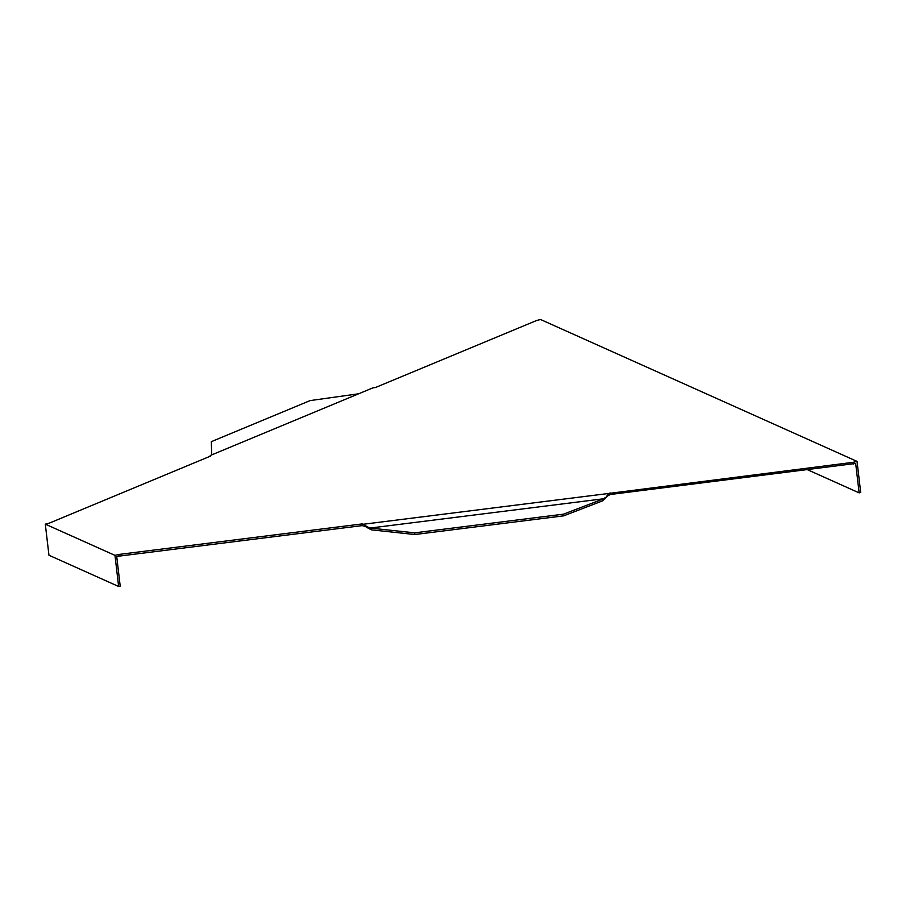 <?xml version="1.0" encoding="UTF-8"?>
<svg xmlns="http://www.w3.org/2000/svg" width="906" height="906" viewBox="0 0 906 906"><rect width="100%" height="100%" fill="white"/><g stroke="black" fill="none" stroke-linecap="round" stroke-linejoin="round"><path stroke-width="1.36" d="M607.552 496.024L605.095 498.538L607.484 495.163L607.552 496.024L610.214 494.506L855.683 463.442L859.137 492.875L860.7 492.49L857.042 461.392L540.588 319.524L536.794 320.43L375.288 387.587L373.023 387.813L210.237 455.503L210.6 456.069L49.094 523.226L45.3 524.144L114.983 555.378L118.629 586.476L120.204 586.103L116.738 556.68L118.969 556.137L118.777 554.461L114.983 555.378M118.969 556.137L362.207 525.616L365.254 526.431L365.186 525.571L369.807 528.096L603.724 498.753L605.027 497.677M368.255 527.383L368.323 528.243L365.254 526.431M607.484 495.163L608.696 493.464L363.544 524.223L365.186 525.571M605.095 498.538L602.558 500.871L563.691 515.842L414.88 534.517L414.688 532.841L563.487 514.166L603.724 498.753M368.323 528.243L371.494 529.863L371.301 528.187L369.807 528.096M602.365 499.195L602.558 500.871M563.691 515.842L563.487 514.166M371.301 528.187L414.688 532.841M414.88 534.517L371.494 529.863M45.3 524.144L48.958 555.242L118.629 586.476M807.54 469.738L859.137 492.875M853.441 463.985L853.248 462.309L857.042 461.392M362.207 525.616L362.004 523.94L118.777 554.461M362.004 523.94L363.544 524.223M853.248 462.309L608.696 493.464M610.214 494.506L610.021 492.83M210.407 456.171L210.237 455.503M358.629 393.793L310.135 400.588L211.325 441.664L211.721 454.88"/></g></svg>
